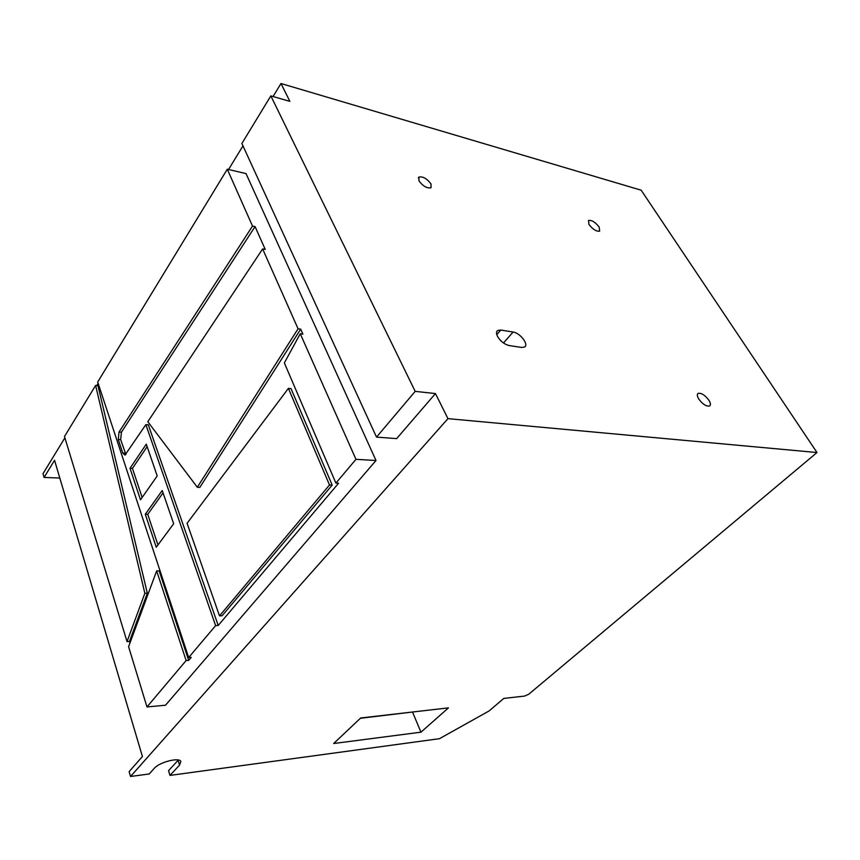 <?xml version="1.0" encoding="UTF-8"?>
<svg xmlns="http://www.w3.org/2000/svg" width="860" height="860" viewBox="0 0 860 860"><rect width="100%" height="100%" fill="white"/><g stroke="black" fill="none" stroke-linecap="round" stroke-linejoin="round"><path stroke-width="1.29" d="M497.639 336.625C500.681 341.442 504.573 344.43 509.313 345.58L521.654 347.44L524.546 347.031C529.158 344.666 520.085 332.831 513.108 332.035L500.789 330.046L497.714 330.466C496.145 331.616 496.123 333.669 497.639 336.625M708.952 400.33C704.996 395.084 701.384 392.773 698.105 393.407C696.869 394.331 697.084 396.202 698.75 399.008C702.717 404.286 706.339 406.608 709.618 405.985C710.865 405.028 710.65 403.146 708.952 400.33M599.183 227.094C595.313 222.17 591.755 219.956 588.509 220.45L588.971 224.471C592.852 229.416 596.421 231.641 599.667 231.136L599.183 227.094M431 183.932C426.969 178.59 422.948 176.3 418.938 177.042L418.938 180.837C422.969 186.201 426.99 188.512 431.01 187.77L431 183.932M129.957 642.99L129.484 641.442L147.329 593.228L97.965 385.656L98.567 384.667M146.974 706.952L128.591 646.688L156.66 570.889L159.154 570.857L188.673 660.383L186.125 660.555L146.974 706.952L165.518 705.2L376.003 460.508L355.965 459.326L335.894 483.116L284.348 362.92L300.258 333.734L355.965 459.326M335.894 483.116L338.582 483.234L218.203 625.489L215.624 625.618L188.673 657.534L191.221 657.362L188.673 660.383M817 452.532L447.952 418.648L130.537 776.483L149.156 773.989L154.241 768.378C159.401 762.089 179.589 756.972 180.847 761.541L179.568 765.056L169.979 775.408L439.471 738.686L489.082 710.951L503.788 698.417L524.589 696.073L528.803 694.192L817 452.532L641.162 190.189L280.994 83.517L273.05 96.535M242.971 145.856L228.545 169.517M98.126 383.334L96.771 385.549M64.887 437.826L43 473.72L44.075 477.429L54.556 460.315L142.427 756.531L129.129 771.624L130.537 776.483M360.695 717.982L448.458 707.877L420.959 732.172L333.669 743.513L360.695 717.982M129.484 641.442L127.033 641.582L144.856 593.292L95.61 385.441L64.489 436.525L127.033 641.582M156.66 570.889L186.125 660.555M415.187 391.364L376.519 437.106L241.886 143.48L270.835 95.89L415.187 391.364L435.461 393.568L447.952 418.648M435.461 393.568L396.643 438.611L376.519 437.106M280.994 83.517L289.874 101.351L270.835 95.89M188.673 657.534L97.696 382.012L227.287 169.216L246.025 173.591L376.003 460.508M169.979 775.408L168.538 770.689L178.353 760.014M44.075 477.429L59.813 478.042M412.94 711.972L360.372 718.283M420.959 732.172L412.606 712.263M125.893 454.553L120.68 439.611L121.443 432.182L255.065 226.578L252.507 226.062L119.035 432.021L118.271 439.46L122.776 453.059L125.001 455.09L145.856 424.636L215.624 625.618M227.287 169.216L252.507 226.062M255.065 226.578L265.224 249.4L262.644 248.916L298.065 328.778L197.316 487.265L147.812 421.712L262.644 248.916M300.258 333.734L302.892 334.099L300.688 329.144L298.065 328.778M97.965 385.656L95.61 385.441M218.203 625.489L148.307 424.818L145.856 424.636M219.515 615.878L329.498 484.986L332.186 485.094L222.106 615.771L219.515 615.878L187.082 523.299L288.401 388.376L329.498 484.986M288.401 388.376L291.035 388.645L332.186 485.094M147.329 593.228L144.856 593.292M300.688 329.144L199.853 487.362L197.316 487.265M162.228 490.501L145.297 514.269L156.251 547.25L173.666 523.74L162.228 490.501M130.021 468.27L140.492 499.821L157.219 475.935L146.286 444.158L130.021 468.27L132.451 468.377L142.147 497.467M147.146 446.662L132.451 468.377M163.056 492.898L147.759 514.323L145.297 514.269M147.759 514.323L157.96 544.939M179.568 765.056L178.084 760.315M496.79 334.647L500.789 330.046M503.487 342.979L513.108 332.035M121.443 432.182L119.035 432.021M125.184 453.188L122.776 453.059M120.68 439.611L118.271 439.46M418.304 177.902L418.938 177.042M496.779 331.541L497.714 330.466"/></g></svg>
